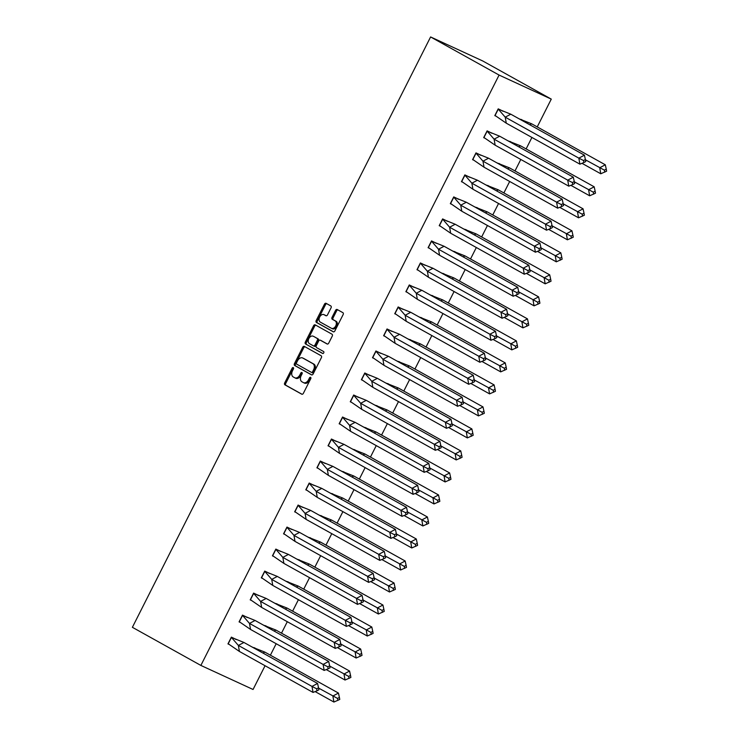 <?xml version="1.0" encoding="UTF-8"?>
<svg xmlns="http://www.w3.org/2000/svg" width="739" height="739" viewBox="0 0 739 739"><rect width="100%" height="100%" fill="white"/><g stroke="black" fill="none" stroke-linecap="round" stroke-linejoin="round"><path stroke-width="1.11" d="M293.272 367.606A1.09 0.748 -65.3 0 0 292.127 368.216L284.691 382.931A1.552 1.062 -65.3 0 0 284.921 384.834L301.734 394.183A1.552 1.062 -65.3 0 0 301.78 394.21A1.552 1.062 -65.3 0 0 303.369 393.324L310.796 378.608A1.09 0.748 -65.3 0 0 309.493 377.878L308.532 379.781A4.97 3.418 -65.3 0 1 303.461 382.636A4.97 3.418 -65.3 0 1 303.304 382.553L301.9 381.767A4.97 3.418 -65.3 0 1 301.152 375.68L302.112 373.777A1.09 0.748 -65.3 0 0 300.81 373.047L299.849 374.95A4.97 3.418 -65.3 0 1 294.778 377.795A4.97 3.418 -65.3 0 1 294.621 377.721L293.217 376.936A4.97 3.418 -65.3 0 1 292.468 370.849L293.429 368.937A1.09 0.748 -65.3 0 0 293.272 367.606M293.595 368.188A1.09 0.748 -65.3 0 0 293.171 368.696L285.734 383.412A1.552 1.062 -65.3 0 0 285.965 385.315L302.075 394.284M310.953 377.851A1.09 0.748 -65.3 0 0 310.537 378.359L309.576 380.262L308.532 379.781M302.269 373.019A1.09 0.748 -65.3 0 0 301.854 373.528L300.893 375.43L299.849 374.95M331.044 307.858A1.552 1.062 -65.3 0 0 330.813 305.946L326.093 303.323A1.552 1.062 -65.3 0 0 326.047 303.304A1.552 1.062 -65.3 0 0 324.467 304.191L316.209 320.532A1.552 1.062 -65.3 0 0 316.44 322.435L333.252 331.793A1.552 1.062 -65.3 0 0 333.298 331.82A1.552 1.062 -65.3 0 0 334.878 330.924L343.136 314.583A1.552 1.062 -65.3 0 0 342.905 312.68L337.206 309.512A1.552 1.062 -65.3 0 0 337.16 309.484A1.552 1.062 -65.3 0 0 335.571 310.38L332.042 317.373A1.552 1.062 -65.3 0 0 332.273 319.276L335.1 320.846A4.157 2.854 -65.3 0 1 335.774 325.844A4.157 2.854 -65.3 0 1 331.488 328.319A4.157 2.854 -65.3 0 1 331.358 328.255L320.292 322.102A4.157 2.854 -65.3 0 1 319.618 317.105A4.157 2.854 -65.3 0 1 323.904 314.62A4.157 2.854 -65.3 0 1 324.033 314.685L325.881 315.719A1.552 1.062 -65.3 0 0 325.927 315.738A1.552 1.062 -65.3 0 0 327.516 314.851L331.044 307.858M200.869 665.423L499.084 75.064L430.597 36.95L132.383 627.309L200.869 665.423L253.061 689.478L265.061 665.728M304.339 346.397A1.552 1.062 -65.3 0 0 304.292 346.369A1.552 1.062 -65.3 0 0 302.704 347.265L294.455 363.606A1.552 1.062 -65.3 0 0 294.685 365.509L311.488 374.867A1.552 1.062 -65.3 0 0 311.544 374.895A1.552 1.062 -65.3 0 0 313.124 373.999L321.382 357.658A1.552 1.062 -65.3 0 0 321.142 355.755L304.339 346.397M305.327 342.074L313.585 325.723A1.552 1.062 -65.3 0 1 315.165 324.837A1.552 1.062 -65.3 0 1 315.22 324.864L332.023 334.213A1.552 1.062 -65.3 0 1 332.254 336.125L328.726 343.118A1.552 1.062 -65.3 0 1 327.146 344.004A1.552 1.062 -65.3 0 1 327.091 343.977L320.273 340.189A1.552 1.062 -65.3 0 0 320.227 340.162A1.552 1.062 -65.3 0 0 318.648 341.048L316.301 345.695A1.552 1.062 -65.3 0 0 316.532 347.598L323.627 351.542A1.09 0.748 -65.3 0 1 322.647 353.482L305.567 343.977A1.552 1.062 -65.3 0 1 305.327 342.074L306.371 342.554L314.629 326.213L313.585 325.723M499.084 75.064L551.276 99.118L482.789 60.995L430.597 36.95M551.276 99.118L537.235 126.914M531.914 137.454L526.122 148.918M520.792 159.467L515 170.931M509.679 181.471L503.878 192.944M498.557 203.484L492.765 214.957M487.435 225.497L481.643 236.97M476.322 247.51L470.521 258.983M465.2 269.523L459.409 280.986M454.079 291.536L448.287 302.999M442.966 313.539L437.165 325.012M431.844 335.552L426.052 347.025M420.722 357.565L414.93 369.038M409.609 379.578L403.808 391.051M398.487 401.591L392.695 413.055M387.365 423.604L381.573 435.068M376.253 445.608L370.451 457.081M365.131 467.621L359.339 479.094M354.009 489.634L348.217 501.107M342.896 511.647L337.095 523.12M331.774 533.66L325.982 545.123M320.652 555.673L314.86 567.136M309.539 577.676L303.738 589.149M298.417 599.689L292.626 611.162M287.295 621.702L281.504 633.175M276.183 643.715L270.391 655.188M236.332 639.558L231.381 637.129L227.954 643.9L228.905 644.334M257.209 649.175L252.119 647.022M247.445 617.545L242.494 615.116L239.076 621.887L240.027 622.33M268.331 627.162L263.241 625.009M258.567 595.532L253.616 593.103L250.198 599.874L251.14 600.317M279.444 605.149L274.354 602.996M269.689 573.519L264.738 571.09L261.31 577.87L262.262 578.304M290.566 583.136L285.476 580.983M280.802 551.506L275.85 549.086L272.432 555.857L273.384 556.291M301.688 561.132L296.598 558.97M291.923 529.494L286.972 527.073L283.554 533.844L284.497 534.279M312.8 539.119L307.71 536.957M303.045 507.49L298.094 505.06L294.667 511.831L295.618 512.266M323.922 517.106L318.832 514.954M314.158 485.477L309.207 483.047L305.789 489.818L306.74 490.262M335.044 495.093L329.954 492.941M325.28 463.464L320.329 461.034L316.911 467.805L317.853 468.249M346.157 473.08L341.067 470.928M336.402 441.451L331.451 439.021L328.024 445.802L328.975 446.236M357.279 451.067L352.189 448.915M347.515 419.438L342.563 417.018L339.146 423.789L340.088 424.223M368.392 429.063L363.311 426.902M358.637 397.425L353.685 395.005L350.268 401.776L351.21 402.21M379.513 407.05L374.424 404.889M369.759 375.421L364.807 372.992L361.38 379.763L362.332 380.197M390.635 385.037L385.546 382.885M380.871 353.408L375.92 350.979L372.502 357.75L373.444 358.193M401.748 363.025L396.667 360.872M391.993 331.395L387.042 328.966L383.624 335.737L384.566 336.18M412.87 341.012L407.78 338.859M403.115 309.382L398.164 306.953L394.737 313.733L395.688 314.167M423.992 318.999L418.902 316.846M414.228 287.369L409.277 284.949L405.859 291.72L406.801 292.154M435.105 296.995L430.024 294.833M425.35 265.356L420.399 262.936L416.981 269.707L417.923 270.141M446.227 274.982L441.137 272.82M436.472 243.353L431.521 240.923L428.093 247.694L429.045 248.128M457.349 252.969L452.259 250.817M447.585 221.34L442.633 218.91L439.215 225.681L440.158 226.125M468.461 230.956L463.381 228.804M458.707 199.327L453.755 196.897L450.328 203.668L451.28 204.112M479.583 208.943L474.493 206.791M469.828 177.314L464.868 174.884L461.45 181.665L462.402 182.099M490.705 186.93L485.615 184.778M480.941 155.301L475.99 152.881L472.572 159.652L473.514 160.086M501.818 164.926L496.728 162.765M492.063 133.288L487.112 130.868L483.685 137.639L484.636 138.073M512.94 142.913L507.85 140.752M503.176 111.284L498.225 108.855L494.807 115.626L495.758 116.06M524.062 120.9L518.972 118.748M295.665 378.202A4.97 3.418 -65.3 0 0 295.822 378.285A4.97 3.418 -65.3 0 0 300.893 375.43M304.348 383.033A4.97 3.418 -65.3 0 0 304.505 383.116A4.97 3.418 -65.3 0 0 309.576 380.262M305.031 346.785A1.552 1.062 -65.3 0 0 303.747 347.746L295.498 364.087A1.552 1.062 -65.3 0 0 295.729 365.99L311.84 374.959M296.524 362.812A1.09 0.748 -65.3 0 0 296.69 364.142L311.442 372.354A1.09 0.748 -65.3 0 0 312.588 371.754L313.604 369.74A4.97 3.418 -65.3 0 0 312.856 363.643L302.768 358.036A4.97 3.418 -65.3 0 0 302.611 357.953A4.97 3.418 -65.3 0 0 297.54 360.808L296.524 362.812M311.516 372.391L312.486 372.835A1.09 0.748 -65.3 0 0 313.632 372.234L312.588 371.754M303.489 358.369A4.97 3.418 -65.3 0 1 303.655 358.433A4.97 3.418 -65.3 0 1 303.812 358.517L313.899 364.124A4.97 3.418 -65.3 0 1 314.648 370.221L313.632 372.234M315.913 325.252A1.552 1.062 -65.3 0 0 314.629 326.213M327.442 344.078L321.317 340.67A1.552 1.062 -65.3 0 0 321.271 340.642A1.552 1.062 -65.3 0 0 321.216 340.624M322.943 353.547L305.567 343.977M313.207 336.254A4.157 2.854 -65.3 0 0 313.068 336.18A4.157 2.854 -65.3 0 0 308.791 338.665A4.157 2.854 -65.3 0 0 309.465 343.663L313.354 345.834A1.552 1.062 -65.3 0 0 313.41 345.852A1.552 1.062 -65.3 0 0 314.99 344.965L317.336 340.328A1.552 1.062 -65.3 0 0 317.105 338.416L314.251 336.735A4.157 2.854 -65.3 0 0 314.112 336.661A4.157 2.854 -65.3 0 0 313.973 336.605M313.456 345.88L314.408 346.314A1.552 1.062 -65.3 0 0 314.454 346.332A1.552 1.062 -65.3 0 0 316.033 345.446L314.99 344.965M314.251 336.735L318.149 338.905A1.552 1.062 -65.3 0 1 318.38 340.808L316.033 345.446M306.371 342.554A1.552 1.062 -65.3 0 0 306.611 344.457M324.809 315.045A4.157 2.854 -65.3 0 1 324.948 315.1A4.157 2.854 -65.3 0 1 325.077 315.165L326.232 315.812M331.626 328.384L332.402 328.735A4.157 2.854 -65.3 0 0 332.532 328.809A4.157 2.854 -65.3 0 0 336.818 326.324A4.157 2.854 -65.3 0 0 336.143 321.326L335.1 320.846M337.908 309.9A1.552 1.062 -65.3 0 0 336.614 310.86L333.086 317.853A1.552 1.062 -65.3 0 0 333.317 319.756L336.143 321.326M326.795 303.711A1.552 1.062 -65.3 0 0 325.511 304.671L317.253 321.012A1.552 1.062 -65.3 0 0 317.484 322.925L333.594 331.885M252.479 647.216L264.83 652.094L262.992 653.073M256.525 648.925L254.281 647.678M315.119 691.584L333.917 702.05L332.864 696.027L338.453 693.071L264.83 652.094M333.917 702.05L339.764 699.445L339.413 697.44L337.547 698.429L318.583 688.083M339.413 697.44L338.453 693.071M337.547 698.429L337.899 700.433M239.418 651.456L238.364 645.433L231.427 637.415L228.222 643.761L239.418 651.456L313.04 692.434L311.987 686.411L238.364 645.433L243.953 642.477L231.279 637.332M235.649 639.309L233.404 638.062M317.576 683.455L318.537 687.815L316.671 688.803L311.987 686.411L317.576 683.455L243.953 642.477M316.671 688.803L317.022 690.817L313.04 692.434M317.022 690.817L318.888 689.829L318.537 687.815M263.592 625.203L275.952 630.081L274.104 631.06M267.647 626.921L265.403 625.665M326.241 669.571L345.039 680.037L343.986 674.014L349.575 671.058L275.952 630.081M345.039 680.037L350.886 677.432L350.535 675.428L348.669 676.416L329.696 666.07M350.535 675.428L349.575 671.058M348.669 676.416L349.02 678.42M274.714 603.2L287.065 608.068L285.226 609.047M278.76 604.908L276.515 603.661M337.353 647.567L356.152 658.024L355.099 652.01L360.687 649.045L287.065 608.068M356.152 658.024L361.999 655.419L361.648 653.415L359.791 654.403L340.818 644.057M361.648 653.415L360.687 649.045M359.791 654.403L360.142 656.408M285.836 581.187L298.187 586.055L296.348 587.034M289.882 582.895L287.637 581.648M348.475 625.554L367.274 636.011L366.221 629.997L371.809 627.032L298.187 586.055M367.274 636.011L373.121 633.415L372.77 631.402L370.904 632.39L351.94 622.044M372.77 631.402L371.809 627.032M370.904 632.39L371.255 634.395M296.949 559.174L309.308 564.051L307.461 565.021M301.004 560.883L298.759 559.635M359.597 603.541L378.396 614.007L377.343 607.985L382.931 605.029L309.308 564.051M378.396 614.007L384.243 611.402L383.892 609.398L382.026 610.377L363.052 600.031M383.892 609.398L382.931 605.029M382.026 610.377L382.377 612.391M308.071 537.161L320.421 542.038L318.583 543.008M312.117 538.87L309.872 537.622M370.71 581.528L389.508 591.994L388.455 585.972L394.044 583.016L320.421 542.038M389.508 591.994L395.356 589.389L395.005 587.385L393.148 588.364L374.174 578.018M395.005 587.385L394.044 583.016M393.148 588.364L393.499 590.378M250.539 629.443L249.486 623.42L242.549 615.402L239.344 621.748L250.539 629.443L324.162 670.421L323.109 664.398L249.486 623.42L255.075 620.464L242.392 615.319M246.761 617.296L244.526 616.049M328.698 661.442L329.659 665.811L327.793 666.79L323.109 664.398L328.698 661.442L255.075 620.464M327.793 666.79L328.144 668.804L324.162 670.421M328.144 668.804L330.01 667.816L329.659 665.811M261.652 607.43L260.599 601.407L253.662 593.389L250.456 599.735L261.652 607.43L335.275 648.408L334.222 642.385L260.599 601.407L266.188 598.451L253.514 593.306M257.883 595.283L255.639 594.036M339.811 639.429L340.771 643.798L338.905 644.787L334.222 642.385L339.811 639.429L266.188 598.451M338.905 644.787L339.266 646.791L335.275 648.408M339.266 646.791L341.122 645.803L340.771 643.798M272.774 585.417L271.721 579.394L264.784 571.376L261.578 577.732L272.774 585.417L346.397 626.395L345.344 620.372L271.721 579.394L277.31 576.438L264.636 571.293M269.005 573.279L266.761 572.023M350.933 617.416L351.893 621.785L350.027 622.774L345.344 620.372L350.933 617.416L277.31 576.438M350.027 622.774L350.378 624.778L346.397 626.395M350.378 624.778L352.244 623.79L351.893 621.785M283.896 563.404L282.834 557.391L275.906 549.363L272.691 555.719L283.896 563.404L357.519 604.382L356.466 598.368L282.834 557.391L288.432 554.426L275.749 549.28M280.118 551.266L277.882 550.019M362.055 595.403L363.006 599.772L361.149 600.761L356.466 598.368L362.055 595.403L288.432 554.426M361.149 600.761L361.5 602.765L357.519 604.382M361.5 602.765L363.366 601.777L363.006 599.772M295.009 541.391L293.956 535.378L287.018 527.35L283.813 533.706L295.009 541.391L368.632 582.369L367.579 576.355L293.956 535.378L299.544 532.413L286.871 527.267M291.24 529.253L288.995 528.006M373.167 573.39L374.128 577.759L372.262 578.748L367.579 576.355L373.167 573.39L299.544 532.413M372.262 578.748L372.613 580.752L368.632 582.369M372.613 580.752L374.479 579.773L374.128 577.759M319.193 515.148L331.543 520.025L329.705 521.004M323.239 516.857L320.994 515.61M381.832 559.515L400.63 569.981L399.577 563.959L405.166 561.003L331.543 520.025M400.63 569.981L406.478 567.376L406.127 565.372L404.261 566.36L385.296 556.014M406.127 565.372L405.166 561.003M404.261 566.36L404.612 568.365M306.131 519.388L305.078 513.365L298.14 505.347L294.935 511.693L306.131 519.388L379.754 560.365L378.701 554.342L305.078 513.365L310.666 510.409L297.993 505.264M302.362 507.24L300.117 505.993M384.289 551.386L385.25 555.746L383.384 556.735L378.701 554.342L384.289 551.386L310.666 510.409M383.384 556.735L383.735 558.749L379.754 560.365M383.735 558.749L385.601 557.76L385.25 555.746M330.305 493.135L342.665 498.012L340.818 498.991M334.361 494.853L332.116 493.597M392.954 537.502L411.752 547.969L410.699 541.946L416.288 538.99L342.665 498.012M411.752 547.969L417.6 545.364L417.249 543.359L415.383 544.347L396.409 534.001M417.249 543.359L416.288 538.99M415.383 544.347L415.734 546.352M317.253 497.375L316.19 491.352L309.262 483.334L306.048 489.68L317.253 497.375L390.876 538.352L389.822 532.329L316.19 491.352L321.788 488.396L309.105 483.251M313.475 485.227L311.23 483.98M395.411 529.373L396.363 533.743L394.506 534.722L389.822 532.329L395.411 529.373L321.788 488.396M394.506 534.722L394.857 536.736L390.876 538.352M394.857 536.736L396.714 535.747L396.363 533.743M341.427 471.131L353.778 475.999L351.94 476.978M345.473 472.84L343.229 471.593M404.067 515.499L422.865 525.956L421.812 519.942L427.401 516.977L353.778 475.999M422.865 525.956L428.712 523.351L428.361 521.346L426.505 522.334L407.531 511.988M428.361 521.346L427.401 516.977M426.505 522.334L426.856 524.339M328.365 475.362L327.312 469.339L320.375 461.321L317.17 467.667L328.365 475.362L401.988 516.339L400.935 510.316L327.312 469.339L332.901 466.383L320.227 461.238M324.597 463.214L322.352 461.967M406.524 507.36L407.485 511.73L405.619 512.718L400.935 510.316L406.524 507.36L332.901 466.383M405.619 512.718L405.97 514.723L401.988 516.339M405.97 514.723L407.836 513.734L407.485 511.73M352.549 449.118L364.9 453.986L363.061 454.965M356.595 450.827L354.351 449.58M415.189 493.486L433.987 503.943L432.934 497.929L438.523 494.964L364.9 453.986M433.987 503.943L439.834 501.347L439.483 499.333L437.617 500.321L418.653 489.975M439.483 499.333L438.523 494.964M437.617 500.321L437.968 502.326M339.487 453.349L338.434 447.326L331.497 439.308L328.292 445.663L339.487 453.349L413.11 494.326L412.057 488.303L338.434 447.326L344.023 444.37L331.349 439.225M335.718 441.211L333.474 439.954M417.646 485.347L418.607 489.717L416.741 490.705L412.057 488.303L417.646 485.347L344.023 444.37M416.741 490.705L417.092 492.71L413.11 494.326M417.092 492.71L418.958 491.721L418.607 489.717M363.662 427.105L376.022 431.982L374.174 432.952M367.708 428.814L365.472 427.567M426.311 471.473L445.109 481.939L444.056 475.916L449.645 472.96L376.022 431.982M445.109 481.939L450.956 479.334L450.605 477.329L448.739 478.309L429.765 467.963M450.605 477.329L449.645 472.96M448.739 478.309L449.09 480.322M350.6 431.336L349.547 425.322L342.619 417.295L339.404 423.65L350.6 431.336L424.232 472.313L423.17 466.3L349.547 425.322L355.145 422.357L342.462 417.212M346.831 419.198L344.586 417.951M428.768 463.335L429.719 467.704L427.863 468.692L423.17 466.3L428.768 463.335L355.145 422.357M427.863 468.692L428.214 470.697L424.232 472.313M428.214 470.697L430.07 469.708L429.719 467.704M374.784 405.092L387.134 409.969L385.296 410.939M378.83 406.801L376.585 405.554M437.423 449.46L456.222 459.926L455.169 453.903L460.757 450.947L387.134 409.969M456.222 459.926L462.069 457.321L461.718 455.316L459.861 456.296L440.887 445.95M461.718 455.316L460.757 450.947M459.861 456.296L460.212 458.309M361.722 409.323L360.669 403.309L353.732 395.282L350.526 401.637L361.722 409.323L435.345 450.3L434.292 444.287L360.669 403.309L366.258 400.344L353.584 395.199M357.953 397.185L355.708 395.938M439.881 441.322L440.841 445.691L438.975 446.679L434.292 444.287L439.881 441.322L366.258 400.344M438.975 446.679L439.326 448.684L435.345 450.3M439.326 448.684L441.192 447.705L440.841 445.691M385.906 383.079L398.256 387.957L396.418 388.936M389.952 384.788L387.707 383.541M448.545 427.447L467.344 437.913L466.291 431.89L471.879 428.934L398.256 387.957M467.344 437.913L473.191 435.308L472.84 433.303L470.974 434.292L452.009 423.946M472.84 433.303L471.879 428.934M470.974 434.292L471.325 436.296M372.844 387.319L371.791 381.296L364.854 373.278L361.648 379.624L372.844 387.319L446.467 428.297L445.414 422.274L371.791 381.296L377.38 378.34L364.706 373.195M369.075 375.172L366.83 373.925M451.002 419.318L451.963 423.678L450.097 424.666L445.414 422.274L451.002 419.318L377.38 378.34M450.097 424.666L450.448 426.68L446.467 428.297M450.448 426.68L452.314 425.692L451.963 423.678M397.019 361.066L409.378 365.944L407.531 366.923M401.065 362.784L398.829 361.528M459.667 405.434L478.466 415.9L477.412 409.877L483.001 406.921L409.378 365.944M478.466 415.9L484.313 413.295L483.962 411.29L482.096 412.279L463.122 401.933M483.962 411.29L483.001 406.921M482.096 412.279L482.447 414.283M383.957 365.306L382.904 359.283L375.975 351.265L372.761 357.611L383.957 365.306L457.589 406.284L456.526 400.261L382.904 359.283L388.492 356.327L375.818 351.182M380.188 353.159L377.943 351.912M462.124 397.305L463.076 401.674L461.219 402.653L456.526 400.261L462.124 397.305L388.492 356.327M461.219 402.653L461.57 404.667L457.589 406.284M461.57 404.667L463.427 403.679L463.076 401.674M408.14 339.053L420.491 343.931L418.653 344.91M412.186 340.771L409.942 339.524M470.78 383.43L489.578 393.887L488.525 387.873L494.114 384.908L420.491 343.931M489.578 393.887L495.426 391.282L495.075 389.277L493.218 390.266L474.244 379.92M495.075 389.277L494.114 384.908M493.218 390.266L493.569 392.27M395.079 343.293L394.026 337.27L387.088 329.252L383.883 335.598L395.079 343.293L468.702 384.271L467.648 378.248L394.026 337.27L399.614 334.314L386.94 329.169M391.31 331.146L389.065 329.899M473.237 375.292L474.198 379.661L472.332 380.65L467.648 378.248L473.237 375.292L399.614 334.314M472.332 380.65L472.683 382.654L468.702 384.271M472.683 382.654L474.549 381.666L474.198 379.661M419.262 317.049L431.613 321.918L429.775 322.897M423.308 318.758L421.064 317.511M481.902 361.417L500.7 371.874L499.647 365.86L505.236 362.895L431.613 321.918M500.7 371.874L506.548 369.278L506.197 367.265L504.331 368.253L485.366 357.907M506.197 367.265L505.236 362.895M504.331 368.253L504.682 370.257M406.201 321.28L405.148 315.257L398.21 307.239L395.005 313.595L406.201 321.28L479.823 362.258L478.77 356.235L405.148 315.257L410.736 312.301L398.062 307.156M402.432 309.142L400.187 307.886M484.359 353.279L485.32 357.648L483.454 358.637L478.77 356.235L484.359 353.279L410.736 312.301M483.454 358.637L483.805 360.641L479.823 362.258M483.805 360.641L485.671 359.653L485.32 357.648M430.375 295.037L442.735 299.914L440.887 300.884M434.421 296.745L432.186 295.498M493.015 339.404L511.822 349.87L510.769 343.847L516.358 340.891L442.735 299.914M511.822 349.87L517.669 347.265L517.318 345.261L515.452 346.24L496.479 335.894M517.318 345.261L516.358 340.891M515.452 346.24L515.804 348.254M417.313 299.267L416.26 293.254L409.332 285.226L406.117 291.582L417.313 299.267L490.936 340.245L489.883 334.231L416.26 293.254L421.849 290.288L409.175 285.143M413.544 287.129L411.3 285.882M495.481 331.266L496.432 335.635L494.576 336.624L489.883 334.231L495.481 331.266L421.849 290.288M494.576 336.624L494.927 338.628L490.936 340.245M494.927 338.628L496.784 337.64L496.432 335.635M441.497 273.024L453.848 277.901L452.009 278.871M445.543 274.732L443.298 273.485M504.137 317.391L522.935 327.857L521.882 321.834L527.47 318.878L453.848 277.901M522.935 327.857L528.782 325.252L528.431 323.248L526.565 324.227L507.601 313.881M528.431 323.248L527.47 318.878M526.565 324.227L526.925 326.241M428.435 277.254L427.382 271.241L420.445 263.213L417.239 269.569L428.435 277.254L502.058 318.232L501.005 312.218L427.382 271.241L432.971 268.275L420.297 263.13M424.666 265.116L422.422 263.869M506.594 309.253L507.554 313.622L505.688 314.611L501.005 312.218L506.594 309.253L432.971 268.275M505.688 314.611L506.039 316.615L502.058 318.232M506.039 316.615L507.905 315.636L507.554 313.622M452.619 251.011L464.97 255.888L463.122 256.867M456.665 252.72L454.42 251.472M515.259 295.378L534.057 305.844L533.004 299.822L538.592 296.866L464.97 255.888M534.057 305.844L539.904 303.239L539.553 301.235L537.687 302.223L518.723 291.877M539.553 301.235L538.592 296.866M537.687 302.223L538.038 304.228M439.557 255.251L438.504 249.228L431.567 241.21L428.361 247.556L439.557 255.251L513.18 296.228L512.127 290.205L438.504 249.228L444.093 246.272L431.419 241.126M435.788 243.103L433.544 241.856M517.716 287.249L518.676 291.609L516.81 292.598L512.127 290.205L517.716 287.249L444.093 246.272M516.81 292.598L517.161 294.602L513.18 296.228M517.161 294.602L519.027 293.623L518.676 291.609M463.732 228.998L476.092 233.875L474.244 234.854M467.778 230.716L465.542 229.459M526.371 273.365L545.179 283.831L544.126 277.809L549.714 274.853L476.092 233.875M545.179 283.831L551.026 281.226L550.675 279.222L548.809 280.21L529.835 269.864M550.675 279.222L549.714 274.853M548.809 280.21L549.16 282.215M450.67 233.238L449.617 227.215L442.689 219.197L439.474 225.543L450.67 233.238L524.293 274.215L523.24 268.192L449.617 227.215L455.206 224.259L442.532 219.113M446.901 221.09L444.656 219.843M528.828 265.236L529.789 269.606L527.932 270.585L523.24 268.192L528.828 265.236L455.206 224.259M527.932 270.585L528.283 272.599L524.293 274.215M528.283 272.599L530.14 271.61L529.789 269.606M474.854 206.985L487.204 211.862L485.366 212.841M478.9 208.703L476.655 207.456M537.493 251.362L556.291 261.818L555.238 255.805L560.827 252.84L487.204 211.862M556.291 261.818L562.139 259.213L561.788 257.209L559.922 258.197L540.957 247.851M561.788 257.209L560.827 252.84M559.922 258.197L560.273 260.202M461.792 211.225L460.739 205.202L453.801 197.184L450.596 203.53L461.792 211.225L535.415 252.202L534.362 246.179L460.739 205.202L466.327 202.246L453.654 197.101M458.023 199.077L455.778 197.83M539.95 243.223L540.911 247.593L539.045 248.581L534.362 246.179L539.95 243.223L466.327 202.246M539.045 248.581L539.396 250.586L535.415 252.202M539.396 250.586L541.262 249.597L540.911 247.593M485.976 184.981L498.326 189.849L496.479 190.828M490.022 186.69L487.777 185.443M548.615 229.349L567.413 239.806L566.36 233.792L571.949 230.827L498.326 189.849M567.413 239.806L573.261 237.21L572.91 235.196L571.044 236.184L552.079 225.838M572.91 235.196L571.949 230.827M571.044 236.184L571.395 238.189M472.914 189.212L471.861 183.189L464.923 175.171L461.718 181.526L472.914 189.212L546.537 230.189L545.484 224.166L471.861 183.189L477.449 180.233L464.776 175.088M469.145 177.074L466.9 175.817M551.072 221.21L552.033 225.58L550.167 226.568L545.484 224.166L551.072 221.21L477.449 180.233M550.167 226.568L550.518 228.573L546.537 230.189M550.518 228.573L552.384 227.584L552.033 225.58M497.088 162.968L509.448 167.845L507.601 168.815M501.134 164.677L498.899 163.43M559.728 207.336L578.535 217.802L577.482 211.779L583.071 208.823L509.448 167.845M578.535 217.802L584.373 215.197L584.022 213.192L582.166 214.171L563.192 203.825M584.022 213.192L583.071 208.823M582.166 214.171L582.517 216.185M484.027 167.199L482.973 161.185L476.045 153.158L472.831 159.513L484.027 167.199L557.649 208.176L556.596 202.163L482.973 161.185L488.562 158.22L475.888 153.075M480.258 155.061L478.013 153.814M562.185 199.197L563.146 203.567L561.289 204.555L556.596 202.163L562.185 199.197L488.562 158.22M561.289 204.555L561.64 206.56L557.649 208.176M561.64 206.56L563.497 205.571L563.146 203.567M508.21 140.955L520.561 145.832L518.723 146.802M512.256 142.664L510.012 141.417M570.85 185.323L589.648 195.789L588.595 189.766L594.184 186.81L520.561 145.832M589.648 195.789L595.495 193.184L595.144 191.179L593.278 192.158L574.314 181.812M595.144 191.179L594.184 186.81M593.278 192.158L593.629 194.172M495.148 145.186L494.095 139.172L487.158 131.145L483.953 137.5L495.148 145.186L568.771 186.163L567.718 180.15L494.095 139.172L499.684 136.207L487.01 131.062M491.38 133.048L489.135 131.801M573.307 177.184L574.268 181.554L572.402 182.542L567.718 180.15L573.307 177.184L499.684 136.207M572.402 182.542L572.753 184.547L568.771 186.163M572.753 184.547L574.619 183.568L574.268 181.554M519.323 118.942L531.683 123.819L529.835 124.799M523.378 120.651L521.134 119.404M581.972 163.31L600.77 173.776L599.717 167.753L605.306 164.797L531.683 123.819M600.77 173.776L606.617 171.171L606.266 169.166L604.4 170.155L585.436 159.809M606.266 169.166L605.306 164.797M604.4 170.155L604.751 172.159M506.27 123.182L505.217 117.159L498.28 109.141L495.075 115.487L506.27 123.182L579.893 164.16L578.84 158.137L505.217 117.159L510.806 114.203L498.132 109.058M502.502 111.035L500.257 109.788M584.429 155.181L585.39 159.541L583.524 160.529L578.84 158.137L584.429 155.181L510.806 114.203M583.524 160.529L583.875 162.534L579.893 164.16M583.875 162.534L585.741 161.555L585.39 159.541M293.171 368.696L292.127 368.216M310.537 378.359L309.493 377.878M301.854 373.528L300.81 373.047M285.965 385.315L284.921 384.834M285.734 383.412L284.691 382.931M295.729 365.99L294.685 365.509M295.498 364.087L294.455 363.606M303.747 347.746L302.704 347.265M314.648 370.221L313.604 369.74M313.899 364.124L312.856 363.643M303.812 358.517L302.768 358.036M321.317 340.67L320.273 340.189M318.38 340.808L317.336 340.328M318.149 338.905L317.105 338.416M325.077 315.165L324.033 314.685M333.317 319.756L332.273 319.276M333.086 317.853L332.042 317.373M336.614 310.86L335.571 310.38M317.484 322.925L316.44 322.435M317.253 321.012L316.209 320.532M325.511 304.671L324.467 304.191M295.822 378.285L294.778 377.795M304.505 383.116L303.461 382.636M312.523 372.853L311.479 372.373M303.655 358.433L302.611 357.953M321.271 340.642L320.227 340.162M314.112 336.661L313.068 336.18M314.454 346.332L313.41 345.852M324.948 315.1L323.904 314.62M332.532 328.809L331.488 328.319"/></g></svg>
